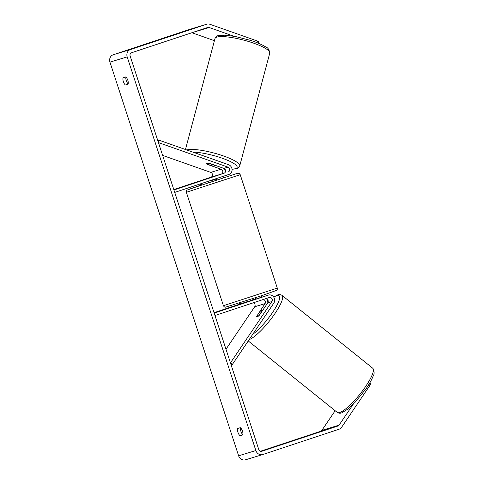 <?xml version="1.0" encoding="UTF-8"?>
<svg xmlns="http://www.w3.org/2000/svg" width="484" height="484" viewBox="0 0 484 484"><rect width="100%" height="100%" fill="white"/><g stroke="black" fill="none" stroke-linecap="round" stroke-linejoin="round"><path stroke-width="0.73" d="M206.977 163.344A4.259 0.998 14.2 0 1 209.862 163.453L223.862 168.39A2.559 2.317 -106.9 0 1 224.05 173.23L207.255 178.747L221.291 174.071A2.559 2.317 73.1 0 0 221.109 169.231L207.104 164.294A4.259 0.998 14.2 0 1 206.607 163.622A4.259 0.998 14.2 0 1 206.977 163.344A4.259 0.877 14.9 0 1 209.233 163.447L209.257 163.356M228.182 171.971A2.559 2.317 -106.9 0 0 228 167.137L158.449 142.605L159.061 140.197L228.611 164.723A5.112 4.634 -106.9 0 1 232.06 169.612A5.112 4.634 -106.9 0 1 228.974 174.403L174.724 192.402L173.931 189.976L224.05 173.23M162.63 155.4L210.77 172.377A2.559 2.317 -106.9 0 1 210.951 177.217L173.792 189.547M225.151 172.395A5.112 4.634 73.1 0 0 223.947 168.42M159.061 140.197L157.79 140.584M263.193 299.523A2.559 2.317 -106.9 0 1 265.032 303.625L256.841 316.113M256.683 315.979A4.259 1.065 -50.6 0 0 256.702 316.857A4.259 1.065 -50.6 0 0 257.161 316.887A4.259 1.065 -50.6 0 0 259.442 315.138L267.791 302.784A2.559 2.317 73.1 0 0 265.752 298.676M264.494 296.293A5.112 4.634 73.1 0 0 264.391 296.323A5.112 4.634 73.1 0 0 264.288 296.353L247.971 301.689M271.923 301.526L230.451 362.891L232.362 364.464L273.835 303.099A5.112 4.634 73.1 0 0 273.762 297.152A5.112 4.634 73.1 0 0 268.523 295.065A5.112 4.634 73.1 0 0 268.426 295.095L214.176 313.094L214.969 315.526L269.219 297.527A2.559 2.317 73.1 0 1 271.923 301.526L267.791 302.784M225.992 349.242L254.699 306.765A2.559 2.317 73.1 0 0 253.38 302.778M247.409 301.592L214.037 312.664M255.582 299.166L261.535 297.188A5.112 4.634 -106.9 0 1 261.632 297.158A5.112 4.634 -106.9 0 1 262.292 297.013M266.569 298.834A5.112 4.634 -106.9 0 1 267.779 302.803M232.362 364.464L231.092 364.851M262.304 310.903L262.147 310.77A4.259 0.944 -51.2 0 0 262.074 310.244A4.259 0.944 -51.2 0 0 261.65 310.25A4.259 0.944 -51.2 0 0 259.878 311.623L256.671 316.367A4.259 0.944 -51.2 0 0 256.72 316.875M259.013 315.568L258.94 315.514A4.259 0.944 -51.2 0 1 257.161 316.887M262.147 310.77L258.94 315.514M242.714 434.886L240.149 435.739A4.259 1.803 71.6 0 1 237.983 432.394A4.259 1.803 71.6 0 1 237.765 428.449L240.3 427.681A4.259 1.803 71.6 0 1 242.46 431.026A4.259 1.803 71.6 0 1 242.684 434.971L240.149 435.739M242.811 434.578A4.259 1.803 71.6 0 1 240.917 431.419A4.259 1.803 71.6 0 1 240.566 427.868M128.078 84.155L125.507 85.009L128.042 84.234A4.259 1.803 -108.4 0 0 127.824 80.296A4.259 1.803 -108.4 0 0 125.665 76.944L123.124 77.718A4.259 1.803 -108.4 0 0 123.347 81.657A4.259 1.803 -108.4 0 0 125.507 85.009M125.931 77.138A4.259 1.803 -108.4 0 0 126.276 80.683A4.259 1.803 -108.4 0 0 128.175 83.841M233.839 36.215L209.118 27.497A2.559 2.317 73.1 0 0 207.715 27.479L131.521 52.756A2.559 2.317 73.1 0 0 130.117 55.92L258.783 449.582A2.559 2.317 73.1 0 0 261.777 451.282L337.971 425.999A2.559 2.317 73.1 0 0 339.09 425.14L353.296 404.128M189.661 29.409A5.965 5.409 73.1 0 0 189.54 29.439A5.965 5.409 73.1 0 0 189.425 29.482L113.232 54.759A5.965 5.409 73.1 0 0 109.953 62.133L238.624 455.795A5.965 5.409 73.1 0 0 245.491 459.8A5.965 5.409 73.1 0 0 245.612 459.764M257.01 42.665L257.421 41.037L209.935 24.285A5.965 5.409 73.1 0 0 206.771 24.2A5.965 5.409 73.1 0 0 206.656 24.236L130.462 49.519A5.965 5.409 73.1 0 0 127.183 56.888L255.854 450.556A5.965 5.409 73.1 0 0 262.721 454.561A5.965 5.409 73.1 0 0 262.836 454.518L339.03 429.241A5.965 5.409 73.1 0 0 341.637 427.239L369.957 385.337L368.875 384.447M369.691 383.092L370.581 383.83L369.957 385.337M260.392 451.269L320.741 431.244A2.559 2.317 73.1 0 0 321.86 430.385L335.146 410.722M209.118 27.497L191.888 32.743A2.559 2.317 73.1 0 0 191.87 32.73L214.424 40.686M257.421 41.037L258.807 41.848L258.45 43.251M208.102 181.331L208.58 182.795L214.351 180.949L216.681 180.145L216.191 178.644M215.132 176.188L207.255 178.747L215.132 176.188M215.961 178.723L216.058 179.019L213.958 179.733L210.818 180.756L210.721 180.459M250.137 301.042L250.004 300.637L255.237 298.9L255.37 299.312M210.818 180.756L216.058 179.019M240.385 303.922L240.003 302.76M201.471 184.882L201.078 183.66M239.526 304.206L239.144 303.032M200.618 185.166L200.219 183.944M222.356 176.599L223.499 177.682M261.136 297.309L261.892 295.609M214.66 165.147L214.612 165.34A4.259 0.877 14.9 0 1 214.86 165.764A4.259 0.877 14.9 0 1 214.503 165.994A4.259 0.877 14.9 0 1 212.246 165.891L206.874 163.997A4.259 0.877 14.9 0 1 206.62 163.598M214.612 165.34L209.233 163.447M221.109 169.231L210.77 172.377M221.291 174.071L210.951 177.217M228 167.137L223.862 168.39M268.426 295.095L264.288 296.353M265.032 303.625L254.699 306.765M340.083 412.398A28.338 6.262 128.8 0 1 337.257 412.416C338.818 413.366 340.379 413.469 341.952 412.731L347.748 409.137L355.31 402.047L366.467 388.162C369.54 383.643 371.742 379.698 373.061 376.316C374.58 374.09 374.471 371.391 372.74 368.227A28.338 6.262 128.8 0 1 362.952 390.261A28.338 6.262 128.8 0 1 340.083 412.398M249.157 339.611A28.338 6.262 -51.2 0 0 249.351 339.544A28.338 6.262 -51.2 0 0 272.22 317.407A28.338 6.262 -51.2 0 0 282.009 295.373L372.74 368.227M267.791 302.004A26.209 5.79 128.8 0 1 268.203 301.623M273.775 297.17A26.209 5.79 128.8 0 1 276.443 295.754A26.209 5.79 128.8 0 1 274.694 309.203A26.209 5.79 128.8 0 1 252.715 334.347M255.854 450.556L238.624 455.795M127.183 56.888L109.953 62.133M339.09 425.14L321.86 430.385M337.971 425.999L320.741 431.244M206.656 24.236L189.425 29.482M130.462 49.519L113.232 54.759M277.29 288.095L240.227 174.694L186.358 192.299L223.42 305.7L277.29 288.095C277.314 289.638 277.132 290.376 276.733 290.303L261.626 295.694L225.55 307.171C224.739 307.286 224.031 306.796 223.42 305.7M186.358 192.299C186.231 191.295 186.376 190.593 186.812 190.2L202.034 184.694L190.085 188.954L237.075 173.429L239.15 173.447L240.227 174.694M269.769 53.077A28.338 5.82 -165.1 0 0 248.861 41.588A28.338 5.82 -165.1 0 0 217.37 36.965A28.338 5.82 -165.1 0 0 215.005 38.496C216.245 36.451 217.504 35.471 218.768 35.55L224.987 35.187L235.133 36.445L251.014 40.511C257.282 42.568 262.159 44.691 265.637 46.881C267.864 47.577 269.243 49.64 269.769 53.077L239.731 165.915C238.491 167.96 237.233 168.94 235.968 168.856L232.036 169.267M186.745 149.961A28.338 5.82 14.9 0 1 187.332 149.804A28.338 5.82 14.9 0 1 218.822 154.426A28.338 5.82 14.9 0 1 239.731 165.915M232.024 169.134A26.209 5.378 -165.1 0 0 234.946 168.801A26.209 5.378 -165.1 0 0 225.611 159.484A26.209 5.378 -165.1 0 0 192.886 152.127M224.104 168.626A26.209 5.378 -165.1 0 0 224.407 168.668M268.523 295.065L264.391 296.323M267.785 301.913L268.215 301.508M273.69 297.043L277.314 295.065C278.887 294.32 280.454 294.423 282.009 295.373M248.256 340.954L337.257 412.416M262.074 310.244L262.51 310.595M206.771 24.2L189.54 29.439M262.721 454.561L245.491 459.8M255.606 299.233L255.147 297.835M247.499 301.865L247.046 300.479M214.86 165.764L214.993 165.262M185.457 149.508L215.005 38.496M224.153 168.698L224.516 168.747"/></g></svg>
